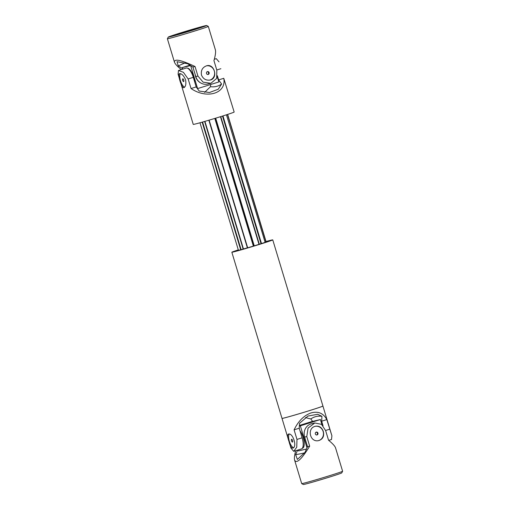 <?xml version="1.0" encoding="UTF-8"?>
<svg xmlns="http://www.w3.org/2000/svg" width="510" height="510" viewBox="0 0 510 510"><rect width="100%" height="100%" fill="white"/><g stroke="black" fill="none" stroke-linecap="round" stroke-linejoin="round"><path stroke-width="0.76" d="M185.251 62.845A101.343 93.827 76.6 0 0 178.302 65.956L177.008 61.691L187.629 63.737L192.907 67.02L195.802 76.608A10.684 9.894 76.6 0 0 207.717 84.048L210.904 83.289L203.12 82.174L197.944 76.098L195.802 76.608M205.173 25.761A20.037 0.491 163.2 0 1 206.633 25.5A20.037 0.491 163.2 0 1 187.603 31.767A20.037 0.491 163.2 0 1 168.281 37.077A20.037 0.491 163.2 0 1 183.868 31.881A20.037 0.491 163.2 0 1 205.173 25.761M206.633 25.5L208.297 26.392A21.369 0.523 163.2 0 1 208.303 26.399A21.369 0.523 163.2 0 1 187.999 33.08A21.369 0.523 163.2 0 1 167.388 38.754A21.369 0.523 163.2 0 1 167.388 38.741L168.281 37.077M198.447 27.954L177.231 34.387L198.396 27.789M195.209 28.783L195.304 29.108M197.944 76.098L195.043 66.51C181.184 59.982 174.312 58.51 174.433 62.093C175.013 63.846 177.289 66.351 181.267 69.609M208.303 26.399L215.354 49.738C215.915 51.778 215.443 55.399 213.939 60.601L216.833 70.189L216.68 78.432L210.904 83.289M201.469 75.04C203.165 78.967 206.059 80.637 210.139 80.044C218.382 78.546 214.538 63.419 206.735 65.745C202.495 67.282 200.736 70.374 201.469 75.04M207.2 71.712A1.466 1.358 -103.4 0 1 207.863 74.505M209.82 80.108A7.344 6.802 76.6 0 0 209.935 80.076A7.344 6.802 76.6 0 0 214.41 71.413A7.344 6.802 76.6 0 0 206.429 65.828M206.512 73.453A1.466 1.358 76.6 0 0 208.15 74.473A1.466 1.358 76.6 0 0 209.106 72.637A1.466 1.358 76.6 0 0 207.468 71.617A1.466 1.358 76.6 0 0 206.512 73.453M182.637 68.652L178.302 65.956M195.043 66.51L192.907 67.02M217.241 76.596L218.854 81.951L197.434 88.638M182.784 69.137L182.312 67.575L190.619 65.599M189.949 65.184L182.312 67.575M190.67 65.631L197.606 88.6M201.119 83.175A10.353 9.582 -103.4 0 1 195.604 76.634A10.353 9.582 -103.4 0 1 195.19 74.587M187.368 68.136A10.353 3.901 72.6 0 1 194.737 82.11M193.245 124.402A21.369 0.523 -16.8 0 0 213.856 118.722A21.369 0.523 -16.8 0 0 234.166 112.047L223.762 78.298C226.695 93.343 206.996 99.501 191.046 88.53L196.191 86.923L193.296 77.335A10.684 4.029 -107.4 0 0 186.175 68.072L178.506 70.469L178.098 74.224L193.245 124.402M253.362 246.1L214.818 118.428M253.731 245.986L215.188 118.32M247.675 247.803L209.132 120.137M204.606 92.399L210.496 86.668A101.343 38.212 -107.4 0 0 221.614 84.029L218.21 89.25L209.438 92.527L199.18 91.041L196.191 86.923M217.375 75.767L218.624 79.904L223.762 78.298M218.624 79.904L221.614 84.029M210.496 86.668L210.617 84.526M191.046 88.53L188.152 78.948L183.415 72.324L178.506 70.469M180.374 73.676A7.344 2.767 -107.4 0 0 180.565 81.045A7.344 2.767 -107.4 0 0 184.607 87.172M185.544 79.668C186.284 84.01 185.729 86.681 183.887 87.682C181.745 88.823 177.295 73.867 179.501 73.657C181.63 73.478 183.645 75.48 185.544 79.668M214.315 59.275L216.285 58.656L219.013 61.869M183.747 80.07A1.466 0.555 -107.4 0 0 182.765 78.795A1.466 0.555 -107.4 0 0 182.663 80.325A1.466 0.555 -107.4 0 0 183.645 81.6A1.466 0.555 -107.4 0 0 183.747 80.07M261.031 243.703L222.494 116.063M261.49 243.563L222.953 115.917M247.395 247.873L247.356 247.892A14.694 0.357 163.2 0 0 253.699 245.998L261.235 243.646A14.694 0.357 163.2 0 0 265.117 242.339L226.459 114.801M265.94 241.88L227.473 114.469M266.118 241.823L227.651 114.412M247.375 247.815L240.879 249.715A14.694 0.357 163.2 0 1 238.425 250.302L199.984 122.77M240.688 249.766L202.158 122.158M241.115 249.645L202.585 122.037M247.395 247.885L208.851 120.22M266.022 241.51A21.369 0.523 163.2 0 1 272.754 239.872L322.926 406.03A21.369 0.523 163.2 0 1 310.322 410.34A21.369 0.523 163.2 0 1 282.005 418.385L290.987 448.131L293.715 451.344L301.391 448.947A10.684 4.029 -107.4 0 0 302.13 437.809L299.236 428.228L299.504 423.332L307.976 416.052L317.653 414.298L321.938 416.313L321.67 421.209L326.808 419.603L331.902 435.776L322.926 406.049A21.369 0.523 163.2 0 1 322.926 406.049A21.369 0.523 163.2 0 1 310.329 410.359A21.369 0.523 163.2 0 1 282.011 418.404A21.369 0.523 163.2 0 1 282.011 418.398L231.84 252.227A21.369 0.523 163.2 0 1 238.355 249.862M322.613 406.228A21.235 0.516 163.2 0 1 310.278 410.371A21.235 0.516 163.2 0 1 282.374 418.372M321.938 416.313A101.343 38.212 -107.4 0 0 310.82 418.959L305.394 417.601M312.592 421.4L310.82 418.959M321.67 421.209L323.047 425.78M272.754 239.872A21.369 0.523 163.2 0 1 260.157 244.182A21.369 0.523 163.2 0 1 231.84 252.227M266.112 241.81A14.694 0.357 163.2 0 1 266.175 241.804L264.919 242.199M331.902 435.776L331.494 439.531L328.733 440.391M293.715 451.344L296.75 447.213L296.986 439.422L302.13 437.809M326.808 419.603C323.448 413.228 318.208 410.996 311.1 412.915C303.954 415.459 298.286 421.094 294.091 429.834L296.986 439.422M294.091 429.834L299.236 428.228M288.979 441.43C287.487 437.319 287.27 434.89 288.335 434.137C292.753 432.276 297.604 447.111 292.721 448.156C291.293 448.118 290.05 445.874 288.979 441.43M289.208 434.157A7.344 2.767 -107.4 0 0 289.336 441.316A7.344 2.767 -107.4 0 0 293.441 447.652M291.497 440.799A1.466 0.555 -107.4 0 0 292.479 442.074A1.466 0.555 -107.4 0 0 292.581 440.544A1.466 0.555 -107.4 0 0 291.599 439.269A1.466 0.555 -107.4 0 0 291.497 440.799M321.957 424.702L320.401 419.545L300.326 425.825L306.988 447.888M320.401 419.545L311.559 421.642L299.389 425.455M300.326 425.825L299.351 426.054M298.14 449.96L298.433 450.929L306.484 449.017M300.014 430.81A10.353 3.901 72.6 0 1 303.189 437.472A10.353 3.901 72.6 0 1 302.468 448.258L302.245 448.328M295.685 450.725C294.48 455.245 294.13 458.426 294.646 460.262C296.692 463.858 301.703 459.159 309.672 446.161L306.778 436.573L308.078 428.056L314.798 422.975L311.61 423.733A10.684 9.894 76.6 0 0 304.636 437.083L307.53 446.671L304.974 452.402L297.387 459.433L295.647 454.62L297.655 450.113M304.655 452.848A101.343 93.827 -103.4 0 1 295.647 454.62M294.646 460.262L301.697 483.601A21.369 0.523 -16.8 0 0 301.703 483.607L303.367 484.5A20.037 0.491 -16.8 0 0 322.677 479.164A20.037 0.491 -16.8 0 0 341.719 472.923L342.612 471.259A21.369 0.523 -16.8 0 0 342.612 471.246L335.567 447.907C334.974 446.122 332.641 443.572 328.561 440.251L325.667 430.663L321.51 424.345L314.798 422.975M301.703 483.607A21.369 0.523 -16.8 0 0 322.301 477.921A21.369 0.523 -16.8 0 0 342.612 471.259M316.697 434.985A1.466 1.358 76.6 0 0 316.034 432.187M315.346 433.927A1.466 1.358 -103.4 0 1 316.302 432.091A1.466 1.358 -103.4 0 1 317.94 433.111A1.466 1.358 -103.4 0 1 316.984 434.947A1.466 1.358 -103.4 0 1 315.346 433.927M315.263 426.309A7.344 6.802 -103.4 0 1 323.136 431.486A7.344 6.802 -103.4 0 1 318.654 440.583M323.289 431.454C324.385 436.031 322.945 439.053 318.973 440.519C309.933 443.139 306.51 427.909 315.569 426.226C319.305 425.716 321.88 427.456 323.289 431.454M307.53 446.671L309.672 446.161M188.152 78.948L193.296 77.335M216.769 69.991L220.868 68.71M254.018 245.839L215.488 118.231M254.229 245.769L215.698 118.161M258.984 244.284L220.46 116.701M259.29 244.194L220.766 116.605M243.142 249.007L204.631 121.45M243.436 248.918L204.924 121.367M325.603 430.472L329.702 429.184M304.636 437.083L306.778 436.573M174.433 62.093L167.388 38.754"/></g></svg>
